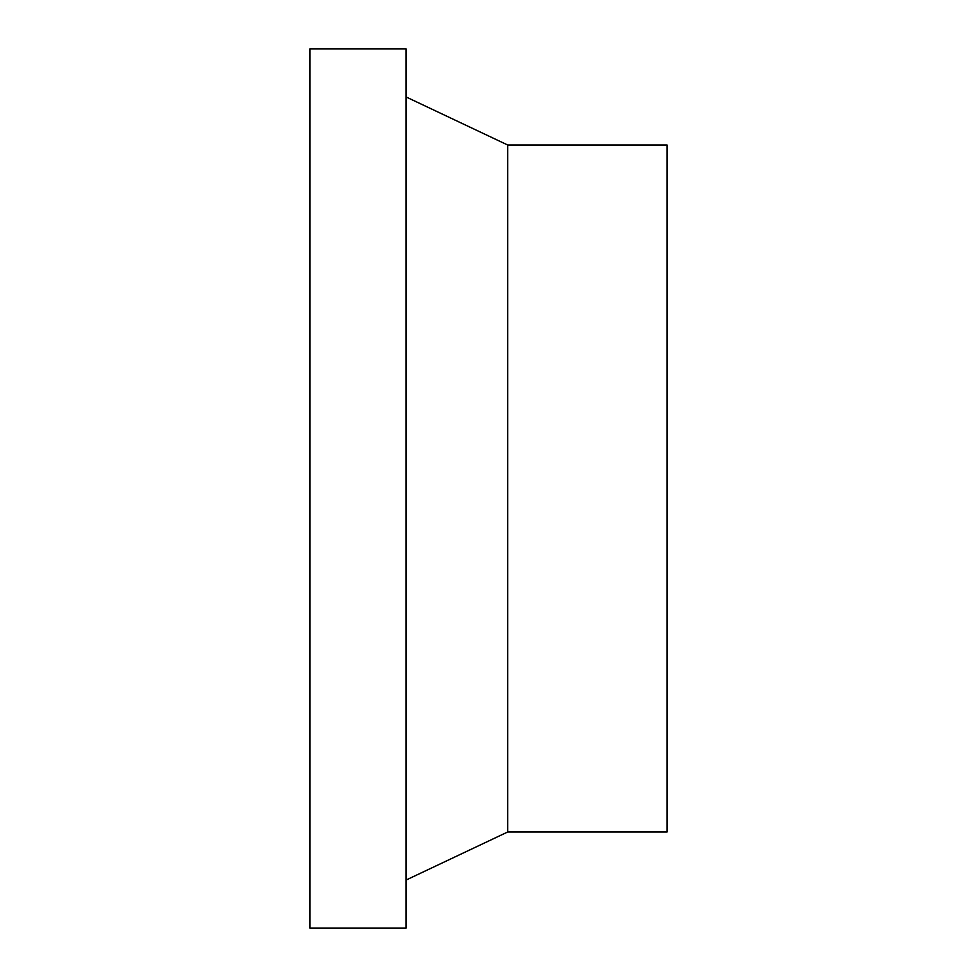 <?xml version="1.0" encoding="UTF-8"?>
<svg xmlns="http://www.w3.org/2000/svg" width="977" height="977" viewBox="0 0 977 977"><rect width="100%" height="100%" fill="white"/><g stroke="black" fill="none" stroke-linecap="round" stroke-linejoin="round"><path stroke-width="1.47" d="M406.066 48.85L309.892 48.85L309.892 928.15L406.066 928.15L406.066 48.85M406.066 880.057L507.735 831.977L667.108 831.977L667.108 145.023L507.735 145.023L406.066 96.943M507.735 831.977L507.735 145.023"/></g></svg>
